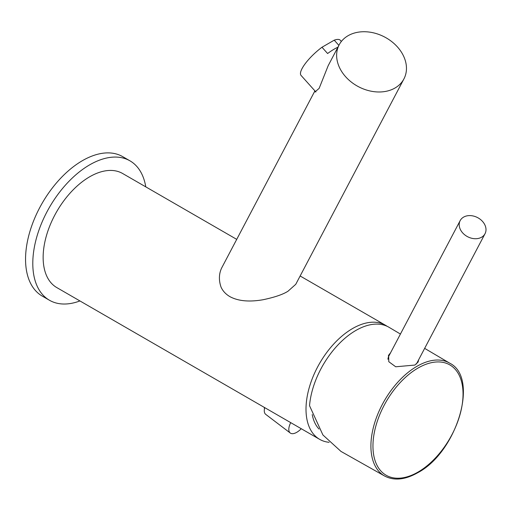<?xml version="1.0" encoding="UTF-8"?>
<svg xmlns="http://www.w3.org/2000/svg" width="511" height="511" viewBox="0 0 511 511"><rect width="100%" height="100%" fill="white"/><g stroke="black" fill="none" stroke-linecap="round" stroke-linejoin="round"><path stroke-width="0.77" d="M341.016 451.437L322.914 434.97L309.538 405.721A65.862 38.025 -60 0 1 355.886 330.445A65.862 38.025 120 0 1 389.012 327.296L400.432 334.047M418.63 359.801L418.139 361.992L414.868 365.065L395.712 366.783L388.788 361.699L388.647 355.171L390.545 352.82M388.334 355.848A14.634 11.229 -152.2 0 1 389.899 354.04M387.932 359.252A14.053 10.782 -152.2 0 1 388.877 355.995L460.168 220.618A14.053 10.782 27.8 0 0 464.927 234.996A14.053 10.782 27.8 0 0 481.598 237.213A14.053 10.782 27.8 0 0 485.028 233.712A14.053 10.782 27.8 0 0 480.27 219.328A14.053 10.782 27.8 0 0 463.592 217.118A14.053 10.782 27.8 0 0 460.168 220.618M319.011 429.048A58.101 33.547 -60 0 1 312.227 414.555M387.121 326.299A65.862 38.025 -60 0 0 385.505 325.271A65.862 38.025 -60 0 0 352.577 328.535A65.862 38.025 120 0 0 309.551 386.572A65.862 38.025 120 0 0 319.65 439.345A65.862 38.025 120 0 0 329.148 442.309M319.65 439.345L56.785 287.578A65.862 38.025 -60 0 1 46.686 234.805A65.862 38.025 -60 0 1 89.712 176.768A65.862 38.025 -60 0 1 122.646 173.51L236.721 239.372M314.917 90.881L221.966 267.394A36.588 28.073 27.8 0 0 221.039 287.093C222.783 290.995 225.734 294.176 229.905 296.642C238.183 301.107 249.215 302.135 262.999 299.746C274.579 297.313 282.909 294.477 287.98 291.238L295.754 284.314L403.926 78.905A36.588 28.073 27.8 0 0 391.535 41.455A36.588 28.073 27.8 0 0 348.106 35.693A36.588 28.073 -152.2 0 0 339.176 44.808L328.171 65.708L319.139 88.365L315.038 91.891L314.955 90.92M145.782 186.866A80.495 46.475 -60 0 0 129.96 160.831A80.495 46.475 -60 0 0 67.931 182.401A80.495 46.475 -60 0 0 32.793 263.408A80.495 46.475 120 0 0 49.465 300.257A80.495 46.475 120 0 0 79.927 300.941M129.96 160.831L122.717 156.653A80.495 46.475 -60 0 0 60.688 178.218A80.495 46.475 -60 0 0 25.55 259.224A80.495 46.475 120 0 0 42.221 296.073L49.465 300.257M403.926 78.905A36.588 28.073 27.8 0 1 394.997 88.02A36.588 28.073 -152.2 0 1 351.568 82.265A36.588 28.073 -152.2 0 1 339.176 44.808M341.367 41.448L340.288 40.241A26.342 7.358 138.1 0 0 334.226 40.171L321.981 47.242L327.608 53.521A26.342 7.358 -41.9 0 1 334.168 49.152A26.342 7.358 -41.9 0 1 337.905 47.229M338.882 45.37L334.226 40.171M315.932 92.012L301.049 75.404A26.342 7.358 -41.9 0 1 321.981 47.242M301.241 428.716A13.171 6.324 127.2 0 1 296.776 432.306A13.171 6.324 -52.8 0 1 290.261 433.015L265.726 414.364A13.171 6.324 -52.8 0 1 264.736 407.637M290.261 433.015A13.171 6.324 -52.8 0 1 290.714 422.642M384.598 476.009C394.051 480.96 405.082 479.867 417.698 472.739C456.796 452.407 479.535 377.795 449.737 363.187A65.14 37.61 120 0 0 416.976 366.298A65.14 37.61 120 0 0 374.365 423.875A65.14 37.61 120 0 0 384.598 476.009L340.78 451.302M417.998 472.094A63.703 36.779 120 0 0 463.043 394.07A63.703 36.779 120 0 0 417.998 368.067A63.703 36.779 120 0 0 372.953 446.084A63.703 36.779 120 0 0 417.998 472.094M449.737 363.187L424.654 348.361M416.414 364.004L485.028 233.712M385.505 325.271L300.142 275.985M264.481 408.711L264.225 407.35"/></g></svg>
